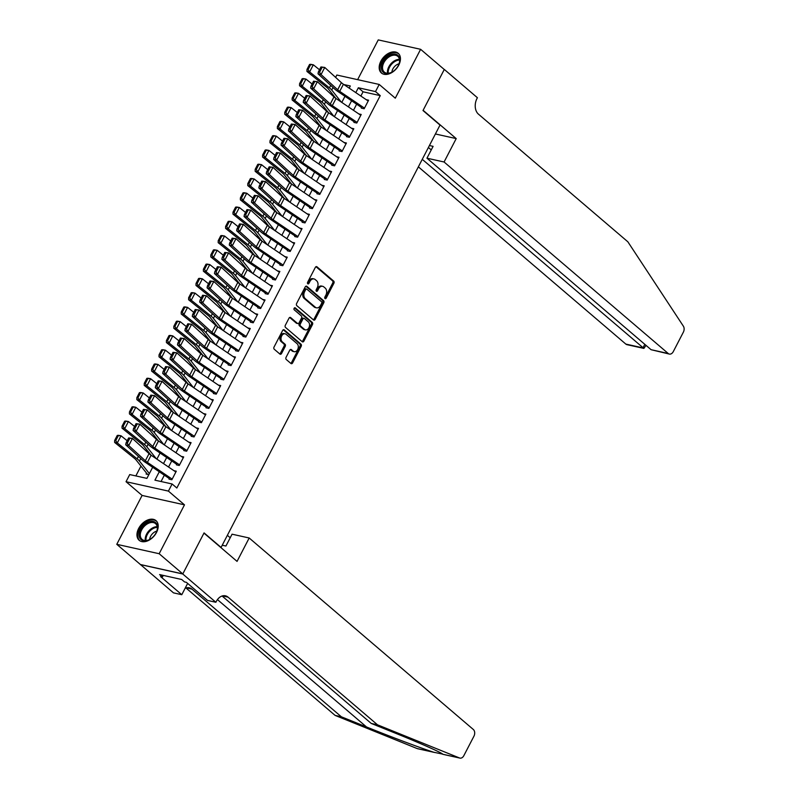 <?xml version="1.0" encoding="UTF-8"?>
<svg xmlns="http://www.w3.org/2000/svg" width="798" height="798" viewBox="0 0 798 798"><rect width="100%" height="100%" fill="white"/><g stroke="black" fill="none" stroke-linecap="round" stroke-linejoin="round"><path stroke-width="1.2" d="M325.015 298.582A1.137 0.808 102.5 0 0 326.173 298.163L333.883 283.28A1.626 1.147 102.5 0 0 333.684 281.086L316.976 266.811A1.626 1.147 102.5 0 0 315.32 267.42L307.609 282.293A1.137 0.808 102.5 0 0 308.906 283.41L309.903 281.485A5.217 3.681 102.5 0 1 314.003 278.931A5.217 3.681 102.5 0 1 315.2 279.539L316.587 280.726A5.217 3.681 102.5 0 1 317.235 287.749L316.237 289.674A1.137 0.808 102.5 0 0 317.544 290.781L318.542 288.856A5.217 3.681 102.5 0 1 322.641 286.302A5.217 3.681 102.5 0 1 323.828 286.911L325.225 288.098A5.217 3.681 102.5 0 1 325.873 295.12L324.876 297.046A1.137 0.808 102.5 0 0 325.015 298.582M324.776 298.243A1.137 0.808 102.5 0 0 325.025 297.903L332.736 283.021A1.626 1.147 102.5 0 0 332.537 280.826L315.998 266.702M307.519 283.49A1.137 0.808 102.5 0 0 307.759 283.15L308.756 281.225L309.903 281.485M316.148 290.861A1.137 0.808 102.5 0 0 316.397 290.532L317.395 288.607L318.542 288.856M156.518 532.446A12.948 8.569 -49.5 0 0 155.989 520.625A12.948 8.569 -49.5 0 0 138.643 528.485A12.948 8.569 -49.5 0 0 139.171 540.306A12.948 8.569 -49.5 0 0 156.518 532.446M398.751 65.137A12.948 8.569 -49.5 0 0 398.222 53.316A12.948 8.569 -49.5 0 0 380.875 61.167A12.948 8.569 -49.5 0 0 381.404 72.997A12.948 8.569 -49.5 0 0 398.751 65.137M286.073 357.314A1.626 1.147 102.5 0 0 286.273 359.509L290.961 363.509A1.626 1.147 102.5 0 0 292.617 362.9L301.175 346.372A1.626 1.147 102.5 0 0 300.976 344.177L284.268 329.903A1.626 1.147 102.5 0 0 282.612 330.512L274.043 347.04A1.626 1.147 102.5 0 0 274.253 349.235L279.908 354.073A1.626 1.147 102.5 0 0 281.564 353.464L285.235 346.392A1.626 1.147 102.5 0 0 285.026 344.197L282.223 341.793A4.359 3.082 102.5 0 1 281.375 336.636A4.359 3.082 102.5 0 1 285.105 333.793A4.359 3.082 102.5 0 1 286.103 334.302L297.105 343.699A4.359 3.082 102.5 0 1 297.953 348.866A4.359 3.082 102.5 0 1 294.223 351.699A4.359 3.082 102.5 0 1 293.225 351.2L291.39 349.634A1.626 1.147 102.5 0 0 289.734 350.242L286.073 357.314M182.802 573.922L140.418 564.515L116.777 544.316L159.161 553.722L182.802 573.922L204.069 532.894L221.086 547.438L440.017 125.077L423 110.533L444.267 69.506L420.616 49.306L395.289 98.184L379.21 84.448L375.509 91.58L380.237 95.62L176.837 488.017L172.109 483.977L168.418 491.109L126.034 481.703L129.725 474.571L146.912 478.381L152.657 467.289M159.161 553.722L184.488 504.845L168.418 491.109M313.534 319.948A1.626 1.147 102.5 0 0 315.19 319.34L323.759 302.811A1.626 1.147 102.5 0 0 323.559 300.627L306.851 286.342A1.626 1.147 102.5 0 0 305.195 286.951L296.627 303.479A1.626 1.147 102.5 0 0 296.826 305.674L313.534 319.948M312.467 324.596L303.898 341.125A1.626 1.147 102.5 0 1 302.252 341.734L285.534 327.449A1.626 1.147 102.5 0 1 285.335 325.265L289.006 318.183A1.626 1.147 102.5 0 1 290.662 317.584L297.435 323.37A1.626 1.147 102.5 0 0 299.09 322.761L301.524 318.073A1.626 1.147 102.5 0 0 301.315 315.878L294.262 309.853A1.137 0.808 102.5 0 1 295.28 307.888L312.267 322.402A1.626 1.147 102.5 0 1 312.467 324.596L311.32 324.337L302.761 340.866L303.898 341.125M420.616 49.306L378.242 39.9L357.634 79.65M146.553 473.144L146.094 474.032L148.847 474.64M361.304 108.119L364.167 108.757L368.606 100.199L366.212 99.66M353.913 122.393L356.776 123.032L361.215 114.463L358.811 113.934M346.512 136.657L349.374 137.296L353.813 128.737L351.419 128.199M339.12 150.932L341.983 151.56L346.422 143.002L344.018 142.473M331.719 165.196L334.581 165.834L339.02 157.276L336.626 156.737M324.327 179.47L327.19 180.099L331.629 171.54L329.235 171.011M316.926 193.734L319.789 194.373L324.227 185.814L321.833 185.276M309.534 208.009L312.397 208.637L316.836 200.079L314.442 199.55M302.133 222.273L304.996 222.911L309.434 214.353L307.04 213.814M294.741 236.547L297.604 237.176L302.043 228.617L299.649 228.088M287.34 250.811L290.203 251.45L294.642 242.891L292.248 242.353M279.948 265.086L282.811 265.714L287.25 257.156L284.856 256.627M272.547 279.35L275.41 279.988L279.849 271.43L277.455 270.891M265.155 293.624L268.018 294.253L272.457 285.694L270.063 285.165M257.754 307.888L260.617 308.527L265.056 299.968L262.662 299.43M250.363 322.163L253.225 322.791L257.664 314.232L255.27 313.704M242.961 336.427L245.824 337.065L250.263 328.497L247.869 327.968M235.57 350.701L238.432 351.329L242.871 342.771L240.477 342.242M228.168 364.965L231.031 365.604L235.47 357.035L233.076 356.507M220.777 379.24L223.639 379.868L228.078 371.309L225.684 370.781M213.375 393.504L216.238 394.142L220.677 385.574L218.283 385.045M205.984 407.768L208.847 408.406L213.285 399.848L210.891 399.319M198.582 422.042L201.445 422.681L205.884 414.112L203.49 413.583M191.191 436.307L194.054 436.945L198.493 428.386L196.099 427.858M183.789 450.581L186.652 451.219L191.091 442.651L188.697 442.122M176.398 464.845L179.261 465.483L183.7 456.925L181.306 456.396M380.237 95.62L363.06 91.8L360.866 96.039M356.636 104.189L353.464 110.314M349.245 118.463L346.073 124.578M341.843 132.727L338.671 138.852M334.452 147.002L331.28 153.116M327.05 161.266L323.878 167.39M319.659 175.54L316.487 181.655M312.257 189.804L309.085 195.929M304.866 204.079L301.694 210.193M297.464 218.343L294.292 224.467M290.073 232.617L286.901 238.732M282.672 246.881L279.5 253.006M275.28 261.155L272.108 267.27M267.879 275.42L264.707 281.544M260.487 289.684L257.315 295.809M253.086 303.958L249.914 310.083M245.694 318.222L242.522 324.347M238.293 332.497L235.121 338.621M230.901 346.761L227.729 352.886M223.5 361.035L220.328 367.16M216.108 375.299L212.936 381.424M208.707 389.574L205.535 395.698M201.315 403.838L198.143 409.963M193.914 418.112L190.742 424.237M186.523 432.376L183.35 438.501M179.121 446.651L175.949 452.775M171.73 460.915L168.558 467.039M164.328 475.189L161.046 481.523M173.904 470.66L176.298 471.189L171.859 479.758L168.996 479.119M333.255 95.092L332.846 95.89M325.853 109.366L325.444 110.154M318.462 123.63L318.053 124.428M311.06 137.904L310.651 138.692M303.669 152.169L303.26 152.967M296.267 166.443L295.859 167.231M288.876 180.707L288.467 181.505M281.475 194.981L281.066 195.769M274.083 209.246L273.674 210.044M266.682 223.51L266.273 224.308M259.29 237.784L258.881 238.582M251.889 252.048L251.48 252.846M244.497 266.323L244.088 267.121M237.106 280.587L236.687 281.385M229.704 294.861L229.295 295.659M222.313 309.125L221.894 309.923M214.911 323.399L214.502 324.197M207.52 337.664L207.101 338.462M200.118 351.938L199.709 352.736M192.727 366.202L192.308 367M185.326 380.476L184.917 381.264M177.934 394.741L177.515 395.539M170.533 409.015L170.124 409.803M163.141 423.279L162.722 424.077M155.74 437.553L155.331 438.341M148.348 451.818L147.929 452.616M140.947 466.092L135.85 475.927M184.488 504.845L142.104 495.438L116.777 544.316M142.104 495.438L126.034 481.703M335.609 77.386L336.826 75.032L379.21 84.448M159.281 471.768L154.932 480.167L172.109 483.977M375.509 91.58L358.332 87.76L355.808 92.628M351.589 100.777L348.417 106.892M344.187 115.042L341.015 121.166M336.796 129.306L333.624 135.431M329.394 143.58L326.222 149.705M322.003 157.844L318.831 163.969M314.602 172.119L311.429 178.243M307.21 186.383L304.038 192.508M299.809 200.657L296.637 206.782M292.417 214.921L289.245 221.046M285.016 229.196L281.844 235.32M277.624 243.46L274.452 249.584M270.223 257.734L267.051 263.859M262.831 271.998L259.659 278.123M255.43 286.273L252.258 292.387M248.038 300.537L244.866 306.661M240.637 314.811L237.465 320.926M233.245 329.075L230.073 335.2M225.844 343.349L222.672 349.464M218.453 357.614L215.28 363.738M211.051 371.888L207.879 378.003M203.66 386.152L200.488 392.277M196.268 400.426L193.086 406.541M188.867 414.691L185.695 420.815M181.475 428.965L178.293 435.08M174.074 443.229L170.902 449.354M166.682 457.503L163.5 463.618M349.195 88.149L350.312 85.985L343.898 84.558M156.887 459.139L160.059 453.025M164.278 444.875L167.45 438.75M171.68 430.601L174.852 424.486M179.071 416.337L182.243 410.212M186.473 402.062L189.645 395.948M193.864 387.798L197.036 381.673M201.266 373.524L204.438 367.409M208.657 359.26L211.829 353.135M216.059 344.985L219.231 338.871M223.45 330.721L226.622 324.596M230.851 316.447L234.023 310.332M238.243 302.183L241.415 296.058M245.644 287.908L248.816 281.794M253.036 273.644L256.208 267.52M260.437 259.37L263.609 253.255M267.829 245.106L271.001 238.981M275.23 230.831L278.402 224.717M282.622 216.567L285.794 210.443M290.023 202.303L293.195 196.178M297.415 188.029L300.587 181.904M304.816 173.764L307.988 167.64M312.208 159.49L315.38 153.366M319.609 145.226L322.781 139.101M327 130.952L330.173 124.827M334.402 116.688L337.574 110.563M341.793 102.413L344.965 96.289M363.06 91.8L358.332 87.76M322.641 286.302L321.494 286.053A5.217 3.681 102.5 0 0 317.395 288.607M314.003 278.931L312.856 278.682A5.217 3.681 102.5 0 0 308.756 281.225M313.365 319.799A1.626 1.147 102.5 0 0 314.043 319.09L322.611 302.562A1.626 1.147 102.5 0 0 322.412 300.367L305.873 286.243M321.664 303.25A1.137 0.808 102.5 0 0 321.514 301.714L306.851 289.175A1.137 0.808 102.5 0 0 305.694 289.604L304.637 291.639A5.217 3.681 102.5 0 0 305.285 298.651L315.31 307.22A5.217 3.681 102.5 0 0 316.507 307.829A5.217 3.681 102.5 0 0 320.606 305.275L321.664 303.25M305.704 288.926A1.137 0.808 102.5 0 0 304.547 289.355L305.694 289.604M316.507 307.829L315.36 307.569A5.217 3.681 102.5 0 1 314.173 306.971L304.148 298.402A5.217 3.681 102.5 0 1 303.499 291.38L304.547 289.355M302.073 341.584A1.626 1.147 102.5 0 0 302.761 340.866M289.684 317.474L296.287 323.12A1.626 1.147 102.5 0 0 296.656 323.31L297.804 323.559M294.452 307.908L311.12 322.143L312.267 322.402M304.467 329.375A4.359 3.082 102.5 0 0 305.464 329.883A4.359 3.082 102.5 0 0 309.195 327.05A4.359 3.082 102.5 0 0 308.347 321.883L304.477 318.572A1.626 1.147 102.5 0 0 302.821 319.18L300.387 323.868A1.626 1.147 102.5 0 0 300.587 326.063L304.467 329.375L303.32 329.125A4.359 3.082 102.5 0 0 304.317 329.634L305.464 329.883M303.33 318.322A1.626 1.147 102.5 0 0 301.674 318.931L302.821 319.18M303.32 329.125L299.45 325.813A1.626 1.147 102.5 0 1 299.24 323.619L301.674 318.931M311.32 324.337A1.626 1.147 102.5 0 0 311.12 322.143M294.223 351.699L293.075 351.449A4.359 3.082 102.5 0 1 292.078 350.94L290.412 349.524M285.105 333.793L283.958 333.544A4.359 3.082 102.5 0 0 280.228 336.377A4.359 3.082 102.5 0 0 281.076 341.544L282.223 341.793M279.739 353.923A1.626 1.147 102.5 0 0 280.417 353.215L284.088 346.132A1.626 1.147 102.5 0 0 283.889 343.948L281.076 341.544M290.781 363.359A1.626 1.147 102.5 0 0 291.469 362.651L300.038 346.123A1.626 1.147 102.5 0 0 299.829 343.928L283.3 329.803M309.554 64.448L306.971 69.446L308.038 69.645L310.631 64.648L309.554 64.448L310.641 64.309L313.325 64.798L319.489 69.755M310.631 64.648L313.325 64.798L309.624 71.93L329.434 87.85A12.449 3.092 27.4 0 1 331.739 90.054L341.255 102.044M308.038 69.645L309.624 71.93L306.941 71.441L306.971 69.446M335.898 98.423L328.287 88.837A8.299 2.065 -152.6 0 0 326.751 87.361L306.941 71.441M364.496 108.139L339.719 91.371A8.299 2.065 27.4 0 1 337.664 89.785L321.045 74.573L318.013 73.795L334.641 89.007A12.449 3.092 -152.6 0 0 337.714 91.381L361.604 107.55M320.946 66.942L324.746 67.441L321.045 74.573L319.569 72.249L322.163 67.251L320.946 66.942L318.362 71.93L319.569 72.249M368.187 101.007L343.419 84.239A8.299 2.065 27.4 0 1 341.364 82.643L324.746 67.441L322.163 67.251M318.362 71.93L318.013 73.795M381.374 67.132A11.202 7.411 130.5 0 1 391.03 54.603A11.202 7.411 130.5 0 1 399.758 60.468A11.202 7.411 130.5 0 1 398.96 64.059A11.202 7.411 130.5 0 1 392.137 72.049A11.202 7.411 130.5 0 1 381.374 67.132M398.88 64.249A10.374 6.863 -49.5 0 0 399.559 61.117A10.374 6.863 -49.5 0 0 397.783 56.319A10.374 6.863 -49.5 0 0 388.486 57.286A10.374 6.863 -49.5 0 0 382.531 67.291A10.374 6.863 -49.5 0 0 384.307 72.089A10.374 6.863 -49.5 0 0 392.317 71.94M399.04 63.8A7.382 4.888 -49.5 0 0 391.898 72.169M398.9 54.005A12.858 8.509 -49.5 0 0 387.389 55.232A12.858 8.509 -49.5 0 0 380.018 67.621A12.858 8.509 -49.5 0 0 382.192 73.566M139.141 534.441A11.202 7.411 130.5 0 1 148.797 521.912A11.202 7.411 130.5 0 1 157.535 527.787A11.202 7.411 130.5 0 1 156.727 531.368A11.202 7.411 130.5 0 1 149.904 539.358A11.202 7.411 130.5 0 1 139.141 534.441M156.657 531.568A10.374 6.863 -49.5 0 0 157.326 528.436A10.374 6.863 -49.5 0 0 155.55 523.628A10.374 6.863 -49.5 0 0 146.253 524.595A10.374 6.863 -49.5 0 0 140.298 534.6A10.374 6.863 -49.5 0 0 142.074 539.398A10.374 6.863 -49.5 0 0 150.084 539.258M156.807 531.119A7.382 4.888 -49.5 0 0 149.665 539.478M156.667 521.313A12.858 8.509 -49.5 0 0 145.156 522.54A12.858 8.509 -49.5 0 0 137.785 534.939A12.858 8.509 -49.5 0 0 139.969 540.874M418.371 166.842L625.832 344.088L642.959 347.888L644.804 344.317M422.262 159.331L643.876 348.417L626.969 344.666A4.978 3.521 -77.5 0 1 625.832 344.088M456.207 138.593L444.077 161.994L668.215 353.494A4.978 3.521 102.5 0 0 669.352 354.073A4.978 3.521 102.5 0 0 673.273 351.639L683.367 332.158A4.978 3.521 102.5 0 0 683.367 326.163L627.856 241.804L478.441 114.144A11.611 8.209 -77.5 0 1 476.995 98.503L477.404 97.715L444.296 69.436L423.11 110.314L456.207 138.593L435.409 133.974M444.077 161.994L426.95 158.194L433.095 146.353L429.414 145.535M426.95 158.194L651.088 349.694L668.215 353.494M428.406 147.49L431.249 149.914M669.352 354.073L651.088 349.694M646.031 345.374L643.876 348.417M434.541 752.464L417.544 748.694A4.978 3.521 -77.5 0 1 417.145 748.564L335.11 715.407L341.384 716.804L366.531 726.968C390.272 736.614 422.082 748.574 433.903 752.285L442.601 754.09M442.76 754.29L442.77 754.26C442.631 753.132 420.726 743.377 396.377 733.591L371.22 723.427L222.083 596.006M417.145 748.564L434.701 752.504M249.185 537.992L473.324 729.482A4.978 3.521 102.5 0 1 473.942 736.185L463.838 755.666A4.978 3.521 102.5 0 1 459.927 758.1A4.978 3.521 102.5 0 1 459.528 757.98L377.494 724.813L228.068 597.153A11.611 8.209 102.5 0 0 225.405 595.807A11.611 8.209 102.5 0 0 216.268 601.483L215.859 602.271L182.762 573.991L203.959 533.114L237.056 561.393L249.185 537.992L232.058 534.191L225.924 546.032L222.243 545.214M215.859 602.271L207.56 600.425L186.373 582.331L184.538 581.922L181.705 579.498L159.6 574.59L162.433 577.014L160.597 576.605L181.784 594.71L173.485 592.864L140.418 564.515M140.378 564.585L182.762 573.991M371.22 723.427L377.494 724.813M335.11 715.407L185.974 587.986M185.076 588.355A11.611 8.209 102.5 0 1 189.296 587.787A11.611 8.209 102.5 0 1 191.959 589.133L341.384 716.804M227.37 535.318L230.213 537.752M181.784 594.71L187.64 583.408M162.433 577.014L163.271 575.408M302.163 78.723L299.569 83.72L300.647 83.91L303.23 78.912L302.163 78.723L303.24 78.573L305.923 79.062L312.098 84.019M303.23 78.912L305.923 79.062L302.233 86.204L322.043 102.114A12.449 3.092 27.4 0 1 324.337 104.329L333.863 116.318M300.647 83.91L302.233 86.204L299.539 85.715L299.569 83.72M328.497 112.688L320.886 103.102A8.299 2.065 -152.6 0 0 319.36 101.625L299.539 85.715M294.761 92.987L292.178 97.984L293.245 98.184L295.839 93.186L294.761 92.987L295.849 92.847L298.532 93.336L304.696 98.294M295.839 93.186L298.532 93.336L294.831 100.468L314.641 116.388A12.449 3.092 27.4 0 1 316.946 118.593L326.462 130.583M293.245 98.184L294.831 100.468L292.148 99.979L292.178 97.984M321.105 126.962L313.494 117.366A8.299 2.065 -152.6 0 0 311.958 115.9L292.148 99.979M287.37 107.261L284.776 112.259L285.854 112.448L288.437 107.451L287.37 107.261L288.447 107.112L291.13 107.6L297.305 112.558M288.437 107.451L291.13 107.6L287.44 114.732L307.25 130.653A12.449 3.092 27.4 0 1 309.544 132.867L319.07 144.857M285.854 112.448L287.44 114.732L284.746 114.254L284.776 112.259M313.704 141.226L306.093 131.64A8.299 2.065 -152.6 0 0 304.567 130.164L284.746 114.254M279.968 121.525L277.385 126.523L278.452 126.722L281.046 121.725L279.968 121.525L281.056 121.386L283.739 121.875L289.903 126.832M281.046 121.725L283.739 121.875L280.038 129.007L299.849 144.927A12.449 3.092 27.4 0 1 302.153 147.131L311.669 159.121M278.452 126.722L280.038 129.007L277.355 128.518L277.385 126.523M306.312 155.5L298.701 145.904A8.299 2.065 -152.6 0 0 297.165 144.438L277.355 128.518M357.095 122.403L332.317 105.635A8.299 2.065 27.4 0 1 330.272 104.049L313.644 88.837L310.621 88.059L327.24 103.271A12.449 3.092 -152.6 0 0 330.322 105.655L354.202 121.815M313.554 81.206L317.345 81.705L313.644 88.837L312.178 86.513L314.761 81.516L313.554 81.206L310.961 86.204L312.178 86.513M360.796 115.271L336.018 98.503A8.299 2.065 27.4 0 1 333.963 96.917L317.345 81.705L314.761 81.516M310.961 86.204L310.621 88.059M349.704 136.677L324.926 119.909A8.299 2.065 27.4 0 1 322.871 118.323L306.252 103.112L303.22 102.334L319.848 117.535A12.449 3.092 -152.6 0 0 322.921 119.919L346.811 136.089M306.153 95.481L309.953 95.979L306.252 103.112L304.776 100.787L307.37 95.79L306.153 95.481L303.569 100.468L304.776 100.787M353.394 129.545L328.626 112.777A8.299 2.065 27.4 0 1 326.572 111.181L309.953 95.979L307.37 95.79M303.569 100.468L303.22 102.334M342.302 150.942L317.524 134.174A8.299 2.065 27.4 0 1 315.479 132.588L298.851 117.376L295.829 116.598L312.447 131.81A12.449 3.092 -152.6 0 0 315.529 134.194L339.409 150.353M298.761 109.745L302.552 110.244L298.851 117.376L297.385 115.052L299.968 110.054L298.761 109.745L296.168 114.742L297.385 115.052M346.003 143.81L321.225 127.042A8.299 2.065 27.4 0 1 319.17 125.456L302.552 110.244L299.968 110.054M296.168 114.742L295.829 116.598M334.911 165.216L310.133 148.448A8.299 2.065 27.4 0 1 308.078 146.862L291.46 131.65L288.427 130.872L305.055 146.074A12.449 3.092 -152.6 0 0 308.128 148.458L332.018 164.627M291.36 124.019L295.16 124.518L291.46 131.65L289.983 129.316L292.577 124.328L291.36 124.019L288.776 129.007L289.983 129.316M338.601 158.084L313.833 141.316A8.299 2.065 27.4 0 1 311.779 139.72L295.16 124.518L292.577 124.328M288.776 129.007L288.427 130.872M272.577 135.8L269.983 140.787L271.061 140.987L273.644 135.989L272.577 135.8L273.654 135.65L276.337 136.139L282.512 141.096M273.644 135.989L276.337 136.139L272.647 143.271L292.457 159.191A12.449 3.092 27.4 0 1 294.751 161.405L304.277 173.395M271.061 140.987L272.647 143.271L269.953 142.782L269.983 140.787M298.911 169.765L291.3 160.179A8.299 2.065 -152.6 0 0 289.774 158.702L269.953 142.782M327.509 179.48L302.731 162.712A8.299 2.065 27.4 0 1 300.686 161.126L284.058 145.914L281.036 145.136L297.654 160.348A12.449 3.092 -152.6 0 0 300.736 162.732L324.616 178.892M283.968 138.283L287.759 138.782L284.058 145.914L282.592 143.59L285.175 138.593L283.968 138.283L281.375 143.281L282.592 143.59M331.21 172.348L306.432 155.58A8.299 2.065 27.4 0 1 304.377 153.994L287.759 138.782L285.175 138.593M281.375 143.281L281.036 145.136M265.175 150.064L262.592 155.061L263.659 155.261L266.253 150.263L265.175 150.064L266.263 149.924L268.946 150.413L275.111 155.361M266.253 150.263L268.946 150.413L265.245 157.545L285.056 173.465A12.449 3.092 27.4 0 1 287.36 175.67L296.876 187.66M263.659 155.261L265.245 157.545L262.562 157.056L262.592 155.061M291.519 184.039L283.908 174.443A8.299 2.065 -152.6 0 0 282.372 172.976L262.562 157.056M320.118 193.754L295.34 176.986A8.299 2.065 27.4 0 1 293.285 175.4L276.667 160.189L273.634 159.41L290.263 174.612A12.449 3.092 -152.6 0 0 293.335 176.996L317.225 193.166M276.567 152.558L280.367 153.056L276.667 160.189L275.19 157.854L277.784 152.867L276.567 152.558L273.983 157.545L275.19 157.854M323.808 186.622L299.041 169.854A8.299 2.065 27.4 0 1 296.986 168.258L280.367 153.056L277.784 152.867M273.983 157.545L273.634 159.41M257.784 164.338L255.19 169.326L256.268 169.525L258.851 164.528L257.784 164.338L258.861 164.189L261.545 164.677L267.719 169.635M258.851 164.528L261.545 164.677L257.854 171.809L277.664 187.73A12.449 3.092 27.4 0 1 279.958 189.944L289.484 201.934M256.268 169.525L257.854 171.809L255.161 171.321L255.19 169.326M284.118 198.303L276.507 188.717A8.299 2.065 -152.6 0 0 274.981 187.241L255.161 171.321M312.716 208.019L287.938 191.251A8.299 2.065 27.4 0 1 285.893 189.665L269.265 174.453L266.243 173.675L282.861 188.887A12.449 3.092 -152.6 0 0 285.943 191.271L309.824 207.43M269.175 166.822L272.966 167.321L269.265 174.453L267.799 172.129L270.382 167.131L269.175 166.822L266.582 171.819L267.799 172.129M316.417 200.887L291.639 184.119A8.299 2.065 27.4 0 1 289.584 182.533L272.966 167.321L270.382 167.131M266.582 171.819L266.243 173.675M250.382 178.602L247.799 183.6L248.866 183.799L251.46 178.802L250.382 178.602L251.47 178.463L254.153 178.952L260.318 183.899M251.46 178.802L254.153 178.952L250.452 186.084L270.263 202.004A12.449 3.092 27.4 0 1 272.567 204.208L282.083 216.198M248.866 183.799L250.452 186.084L247.769 185.595L247.799 183.6M276.726 212.577L269.116 202.981A8.299 2.065 -152.6 0 0 267.579 201.515L247.769 185.595M305.325 222.293L280.547 205.525A8.299 2.065 27.4 0 1 278.492 203.939L261.874 188.727L258.841 187.949L275.47 203.151A12.449 3.092 -152.6 0 0 278.542 205.535L302.432 221.704M261.774 181.086L265.574 181.595L261.874 188.727L260.397 186.393L262.991 181.405L261.774 181.086L259.19 186.084L260.397 186.393M309.016 215.151L284.248 198.393A8.299 2.065 27.4 0 1 282.193 196.797L265.574 181.595L262.991 181.405M259.19 186.084L258.841 187.949M242.991 192.877L240.398 197.864L241.475 198.064L244.058 193.066L242.991 192.877L244.068 192.727L246.752 193.216L252.926 198.173M244.058 193.066L246.752 193.216L243.061 200.348L262.871 216.268A12.449 3.092 27.4 0 1 265.165 218.482L274.692 230.472M241.475 198.064L243.061 200.348L240.368 199.859L240.398 197.864M269.325 226.841L261.714 217.256A8.299 2.065 -152.6 0 0 260.188 215.779L240.368 199.859M297.923 236.557L273.145 219.789A8.299 2.065 27.4 0 1 271.101 218.203L254.472 202.991L251.45 202.213L268.068 217.425A12.449 3.092 -152.6 0 0 271.15 219.809L295.031 235.969M254.382 195.36L258.173 195.859L254.472 202.991L253.006 200.667L255.589 195.67L254.382 195.36L251.789 200.358L253.006 200.667M301.624 229.425L276.846 212.657A8.299 2.065 27.4 0 1 274.791 211.071L258.173 195.859L255.589 195.67M251.789 200.358L251.45 202.213M235.59 207.141L233.006 212.138L234.073 212.328L236.667 207.34L235.59 207.141L236.677 207.001L239.36 207.49L245.525 212.438M236.667 207.34L239.36 207.49L235.659 214.622L255.47 230.542A12.449 3.092 27.4 0 1 257.774 232.747L267.29 244.737M234.073 212.328L235.659 214.622L232.976 214.133L233.006 212.138M261.934 241.116L254.323 231.52A8.299 2.065 -152.6 0 0 252.786 230.053L232.976 214.133M290.532 250.831L265.754 234.063A8.299 2.065 27.4 0 1 263.699 232.477L247.081 217.265L244.048 216.487L260.677 231.689A12.449 3.092 -152.6 0 0 263.749 234.073L287.639 250.243M246.981 209.625L250.781 210.133L247.081 217.265L245.604 214.931L248.198 209.944L246.981 209.625L244.397 214.622L245.604 214.931M294.223 243.689L269.455 226.931A8.299 2.065 27.4 0 1 267.4 225.335L250.781 210.133L248.198 209.944M244.397 214.622L244.048 216.487M228.198 221.415L225.605 226.403L226.682 226.602L229.265 221.605L228.198 221.415L229.275 221.265L231.969 221.754L238.133 226.712M229.265 221.605L231.969 221.754L228.268 228.886L248.078 244.806A12.449 3.092 27.4 0 1 250.373 247.021L259.899 259.011M226.682 226.602L228.268 228.886L225.585 228.398L225.605 226.403M254.532 255.38L246.921 245.794A8.299 2.065 -152.6 0 0 245.395 244.318L225.585 228.398M283.13 265.096L258.353 248.328A8.299 2.065 27.4 0 1 256.308 246.742L239.679 231.53L236.657 230.752L253.275 245.964A12.449 3.092 -152.6 0 0 256.358 248.348L280.238 264.507M239.59 223.899L243.38 224.398L239.679 231.53L238.213 229.206L240.797 224.208L239.59 223.899L236.996 228.896L238.213 229.206M286.831 257.963L262.053 241.196A8.299 2.065 27.4 0 1 259.998 239.609L243.38 224.398L240.797 224.208M236.996 228.896L236.657 230.752M220.797 235.679L218.213 240.677L219.28 240.866L221.874 235.879L220.797 235.679L221.884 235.54L224.567 236.028L230.732 240.976M221.874 235.879L224.567 236.028L220.866 243.161L240.677 259.081A12.449 3.092 27.4 0 1 242.981 261.285L252.497 273.275M219.28 240.866L220.866 243.161L218.183 242.672L218.213 240.677M247.141 269.654L239.53 260.058A8.299 2.065 -152.6 0 0 237.994 258.592L218.183 242.672M275.739 279.37L250.961 262.602A8.299 2.065 27.4 0 1 248.906 261.016L232.288 245.804L229.255 245.026L245.884 260.228A12.449 3.092 -152.6 0 0 248.956 262.612L272.846 278.781M232.188 238.163L235.989 238.672L232.288 245.804L230.812 243.47L233.405 238.482L232.188 238.163L229.605 243.161L230.812 243.47M279.43 272.228L254.662 255.47A8.299 2.065 27.4 0 1 252.607 253.874L235.989 238.672L233.405 238.482M229.605 243.161L229.255 245.026M213.405 249.954L210.812 254.941L211.889 255.141L214.472 250.143L213.405 249.954L214.482 249.804L217.176 250.293L223.34 255.25M214.472 250.143L217.176 250.293L213.475 257.425L233.285 273.345A12.449 3.092 27.4 0 1 235.58 275.559L245.106 287.549M211.889 255.141L213.475 257.425L210.792 256.936L210.812 254.941M239.749 283.918L232.128 274.332A8.299 2.065 -152.6 0 0 230.602 272.856L210.792 256.936M268.337 293.634L243.57 276.866A8.299 2.065 27.4 0 1 241.515 275.28L224.886 260.068L221.864 259.29L238.482 274.502A12.449 3.092 -152.6 0 0 241.565 276.886L265.445 293.046M224.797 252.437L228.587 252.936L224.886 260.068L223.42 257.744L226.004 252.747L224.797 252.437L222.203 257.435L223.42 257.744M272.038 286.502L247.26 269.734A8.299 2.065 27.4 0 1 245.205 268.148L228.587 252.936L226.004 252.747M222.203 257.435L221.864 259.29M206.004 264.218L203.42 269.215L204.488 269.405L207.081 264.417L206.004 264.218L207.091 264.078L209.774 264.567L215.939 269.515M207.081 264.417L209.774 264.567L206.074 271.699L225.884 287.619A12.449 3.092 27.4 0 1 228.188 289.824L237.704 301.814M204.488 269.405L206.074 271.699L203.39 271.21L203.42 269.215M232.348 298.193L224.737 288.597A8.299 2.065 -152.6 0 0 223.201 287.13L203.39 271.21M260.946 307.908L236.168 291.14A8.299 2.065 27.4 0 1 234.113 289.544L217.495 274.342L214.463 273.564L231.091 288.766A12.449 3.092 -152.6 0 0 234.163 291.15L258.053 307.32M217.405 266.702L221.196 267.2L217.495 274.342L216.019 272.008L218.612 267.021L217.405 266.702L214.812 271.699L216.019 272.008M264.637 300.766L239.869 284.008A8.299 2.065 27.4 0 1 237.814 282.412L221.196 267.2L218.612 267.021M214.812 271.699L214.463 273.564M198.612 278.492L196.019 283.48L197.096 283.679L199.68 278.682L198.612 278.492L199.69 278.342L202.383 278.831L208.547 283.789M199.68 278.682L202.383 278.831L198.682 285.963L218.492 301.883A12.449 3.092 27.4 0 1 220.787 304.098L230.313 316.088M197.096 283.679L198.682 285.963L195.999 285.475L196.019 283.48M224.956 312.457L217.335 302.871A8.299 2.065 -152.6 0 0 215.809 301.395L195.999 285.475M253.545 322.173L228.777 305.405A8.299 2.065 27.4 0 1 226.722 303.819L210.093 288.607L207.071 287.829L223.689 303.041A12.449 3.092 -152.6 0 0 226.772 305.425L250.652 321.584M210.004 280.976L213.794 281.475L210.093 288.607L208.627 286.283L211.211 281.285L210.004 280.976L207.41 285.973L208.627 286.283M257.245 315.04L232.467 298.272A8.299 2.065 27.4 0 1 230.413 296.686L213.794 281.475L211.211 281.285M207.41 285.973L207.071 287.829M191.211 292.756L188.627 297.754L189.695 297.943L192.288 292.956L191.211 292.756L192.298 292.617L194.981 293.105L201.146 298.053M192.288 292.956L194.981 293.105L191.281 300.238L211.101 316.158A12.449 3.092 27.4 0 1 213.395 318.362L222.911 330.352M189.695 297.943L191.281 300.238L188.597 299.749L188.627 297.754M217.555 326.731L209.944 317.135A8.299 2.065 -152.6 0 0 208.408 315.669L188.597 299.749M246.153 336.447L221.375 319.679A8.299 2.065 27.4 0 1 219.32 318.083L202.702 302.881L199.68 302.103L216.298 317.305A12.449 3.092 -152.6 0 0 219.38 319.689L243.26 335.858M202.612 295.24L206.403 295.739L202.702 302.881L201.226 300.547L203.819 295.559L202.612 295.24L200.019 300.238L201.226 300.547M249.844 329.305L225.076 312.547A8.299 2.065 27.4 0 1 223.021 310.951L206.403 295.739L203.819 295.559M200.019 300.238L199.68 302.103M183.819 307.031L181.226 312.018L182.303 312.218L184.887 307.22L183.819 307.031L184.897 306.881L187.59 307.37L193.754 312.327M184.887 307.22L187.59 307.37L183.889 314.502L203.699 330.422A12.449 3.092 27.4 0 1 205.994 332.636L215.52 344.626M182.303 312.218L183.889 314.502L181.206 314.013L181.226 312.018M210.163 340.995L202.542 331.409A8.299 2.065 -152.6 0 0 201.016 329.933L181.206 314.013M238.752 350.711L213.984 333.943A8.299 2.065 27.4 0 1 211.929 332.357L195.301 317.145L192.278 316.367L208.896 331.579A12.449 3.092 -152.6 0 0 211.979 333.963L235.859 350.123M195.211 309.514L199.001 310.013L195.301 317.145L193.834 314.821L196.418 309.824L195.211 309.514L192.627 314.512L193.834 314.821M242.452 343.579L217.674 326.811A8.299 2.065 27.4 0 1 215.62 325.225L199.001 310.013L196.418 309.824M192.627 314.512L192.278 316.367M176.418 321.295L173.834 326.292L174.902 326.482L177.495 321.494L176.418 321.295L177.505 321.155L180.188 321.644L186.353 326.591M177.495 321.494L180.188 321.644L176.488 328.776L196.308 344.696A12.449 3.092 27.4 0 1 198.602 346.901L208.118 358.891M174.902 326.482L176.488 328.776L173.804 328.287L173.834 326.292M202.762 355.27L195.151 345.674A8.299 2.065 -152.6 0 0 193.615 344.207L173.804 328.287M231.36 364.985L206.582 348.217A8.299 2.065 27.4 0 1 204.527 346.621L187.909 331.419L184.887 330.631L201.505 345.843A12.449 3.092 -152.6 0 0 204.587 348.227L228.467 364.397M187.819 323.779L191.61 324.277L187.909 331.419L186.433 329.085L189.026 324.098L187.819 323.779L185.226 328.776L186.433 329.085M235.051 357.843L210.283 341.075A8.299 2.065 27.4 0 1 208.228 339.489L191.61 324.277L189.026 324.098M185.226 328.776L184.887 330.631M169.026 335.569L166.433 340.556L167.51 340.756L170.094 335.759L169.026 335.569L170.104 335.419L172.797 335.908L178.961 340.866M170.094 335.759L172.797 335.908L169.096 343.04L188.907 358.96A12.449 3.092 27.4 0 1 191.201 361.175L200.727 373.165M167.51 340.756L169.096 343.04L166.413 342.551L166.433 340.556M195.37 369.534L187.749 359.948A8.299 2.065 -152.6 0 0 186.223 358.472L166.413 342.551M223.959 379.25L199.191 362.482A8.299 2.065 27.4 0 1 197.136 360.896L180.508 345.684L177.485 344.906L194.104 360.117A12.449 3.092 -152.6 0 0 197.186 362.501L221.076 378.661M180.418 338.053L184.208 338.551L180.508 345.684L179.041 343.359L181.625 338.362L180.418 338.053L177.834 343.05L179.041 343.359M227.659 372.117L202.882 355.349A8.299 2.065 27.4 0 1 200.827 353.763L184.208 338.551L181.625 338.362M177.834 343.05L177.485 344.906M161.625 349.833L159.041 354.831L160.109 355.02L162.702 350.033L161.625 349.833L162.712 349.694L165.395 350.172L171.56 355.13M162.702 350.033L165.395 350.172L161.695 357.314L181.515 373.235A12.449 3.092 27.4 0 1 183.809 375.439L193.325 387.429M160.109 355.02L161.695 357.314L159.011 356.826L159.041 354.831M187.969 383.808L180.358 374.212A8.299 2.065 -152.6 0 0 178.822 372.746L159.011 356.826M216.567 393.524L191.789 376.756A8.299 2.065 27.4 0 1 189.734 375.16L173.116 359.958L170.094 359.17L186.712 374.382A12.449 3.092 -152.6 0 0 189.794 376.766L213.674 392.935M173.026 352.317L176.817 352.816L173.116 359.958L171.64 357.624L174.233 352.636L173.026 352.317L170.433 357.314L171.64 357.624M220.258 386.382L195.49 369.614A8.299 2.065 27.4 0 1 193.435 368.028L176.817 352.816L174.233 352.636M170.433 357.314L170.094 359.17M154.233 364.107L151.64 369.095L152.717 369.294L155.301 364.297L154.233 364.107L155.311 363.958L158.004 364.447L164.169 369.404M155.301 364.297L158.004 364.447L154.303 371.579L174.114 387.499A12.449 3.092 27.4 0 1 176.408 389.703L185.934 401.703M152.717 369.294L154.303 371.579L151.62 371.09L151.64 369.095M180.577 398.072L172.957 388.486A8.299 2.065 -152.6 0 0 171.43 387.01L151.62 371.09M209.166 407.788L184.398 391.02A8.299 2.065 27.4 0 1 182.343 389.434L165.715 374.222L162.692 373.444L179.311 388.656A12.449 3.092 -152.6 0 0 182.393 391.04L206.283 407.199M165.625 366.591L169.415 367.09L165.715 374.222L164.248 371.898L166.832 366.9L165.625 366.591L163.041 371.579L164.248 371.898M212.867 400.656L188.089 383.888A8.299 2.065 27.4 0 1 186.034 382.302L169.415 367.09L166.832 366.9M163.041 371.579L162.692 373.444M146.832 378.372L144.248 383.369L145.316 383.559L147.909 378.571L146.832 378.372L147.919 378.222L150.603 378.711L156.767 383.668M147.909 378.571L150.603 378.711L146.902 385.853L166.722 401.763A12.449 3.092 27.4 0 1 169.016 403.978L178.533 415.967M145.316 383.559L146.902 385.853L144.219 385.364L144.248 383.369M173.176 412.347L165.565 402.751A8.299 2.065 -152.6 0 0 164.029 401.284L144.219 385.364M201.774 422.062L176.996 405.294A8.299 2.065 27.4 0 1 174.942 403.698L158.323 388.496L155.301 387.708L171.919 402.92A12.449 3.092 -152.6 0 0 175.001 405.304L198.882 421.474M158.233 380.855L162.024 381.354L158.323 388.496L156.847 386.162L159.44 381.175L158.233 380.855L155.64 385.853L156.847 386.162M205.465 414.92L180.697 398.152A8.299 2.065 27.4 0 1 178.642 396.566L162.024 381.354L159.44 381.175M155.64 385.853L155.301 387.708M139.441 392.646L136.847 397.633L137.924 397.833L140.518 392.835L139.441 392.646L140.518 392.496L143.211 392.985L149.376 397.943M140.518 392.835L143.211 392.985L139.51 400.117L159.321 416.037A12.449 3.092 27.4 0 1 161.615 418.242L171.141 430.242M137.924 397.833L139.51 400.117L136.827 399.628L136.847 397.633M165.785 426.611L158.164 417.025A8.299 2.065 -152.6 0 0 156.637 415.549L136.827 399.628M194.373 436.326L169.605 419.558A8.299 2.065 27.4 0 1 167.55 417.972L150.922 402.761L147.899 401.983L164.518 417.194A12.449 3.092 -152.6 0 0 167.6 419.578L191.49 435.738M150.832 395.13L154.622 395.628L150.922 402.761L149.455 400.436L152.039 395.439L150.832 395.13L148.248 400.117L149.455 400.436M198.074 429.194L173.296 412.426A8.299 2.065 27.4 0 1 171.241 410.84L154.622 395.628L152.039 395.439M148.248 400.117L147.899 401.983M132.039 406.91L129.456 411.908L130.523 412.097L133.116 407.11L132.039 406.91L133.126 406.761L135.81 407.249L141.974 412.207M133.116 407.11L135.81 407.249L132.109 414.391L151.929 430.302A12.449 3.092 27.4 0 1 154.223 432.516L163.74 444.506M130.523 412.097L132.109 414.391L129.426 413.903L129.456 411.908M158.383 440.885L150.772 431.289A8.299 2.065 -152.6 0 0 149.236 429.813L129.426 413.903M186.981 450.591L162.203 433.833A8.299 2.065 27.4 0 1 160.149 432.237L143.53 417.035L140.508 416.247L157.126 431.459A12.449 3.092 -152.6 0 0 160.208 433.843L184.089 450.012M143.441 409.394L147.231 409.893L143.53 417.035L142.054 414.701L144.647 409.713L143.441 409.394L140.847 414.391L142.054 414.701M190.672 443.459L165.904 426.691A8.299 2.065 27.4 0 1 163.849 425.105L147.231 409.893L144.647 409.713M140.847 414.391L140.508 416.247M124.648 421.184L122.054 426.172L123.131 426.371L125.725 421.374L124.648 421.184L125.725 421.035L128.418 421.524L134.583 426.481M125.725 421.374L128.418 421.524L124.717 428.656L144.528 444.576A12.449 3.092 27.4 0 1 146.822 446.78L156.348 458.78M123.131 426.371L124.717 428.656L122.034 428.167L122.054 426.172M150.992 455.149L143.371 445.563A8.299 2.065 -152.6 0 0 141.844 444.087L122.034 428.167M179.58 464.865L154.812 448.097A8.299 2.065 27.4 0 1 152.757 446.511L136.139 431.299L133.106 430.521L149.725 445.733A12.449 3.092 -152.6 0 0 152.807 448.117L176.697 464.276M136.039 423.668L139.83 424.167L136.139 431.299L134.662 428.975L137.246 423.977L136.039 423.668L133.456 428.656L134.662 428.975M183.281 457.733L158.503 440.965A8.299 2.065 27.4 0 1 156.458 439.379L139.83 424.167L137.246 423.977M133.456 428.656L133.106 430.521M117.246 435.449L114.663 440.446L115.74 440.636L118.323 435.648L117.246 435.449L118.333 435.299L121.017 435.788L127.181 440.745M118.323 435.648L121.017 435.788L117.316 442.93L137.136 458.84A12.449 3.092 27.4 0 1 139.431 461.054L149.386 473.603M115.74 440.636L117.316 442.93L114.633 442.441L114.663 440.446M147.72 474.391L147.69 474.371A5.805 1.446 27.4 0 1 146.872 473.543L135.979 459.828A8.299 2.065 -152.6 0 0 134.443 458.351L114.633 442.441M172.188 479.129L147.411 462.371A8.299 2.065 27.4 0 1 145.356 460.775L128.737 445.573L125.715 444.785L142.333 459.997A12.449 3.092 -152.6 0 0 145.416 462.381L169.296 478.551M128.648 437.932L132.438 438.431L128.737 445.573L127.261 443.239L129.855 438.242L128.648 437.932L126.054 442.93L127.261 443.239M175.879 471.997L151.111 455.229A8.299 2.065 27.4 0 1 149.056 453.643L132.438 438.431L129.855 438.242M126.054 442.93L125.715 444.785M325.025 297.903L326.173 298.163M307.759 283.15L308.906 283.41M316.397 290.532L317.544 290.781M316.188 266.632L316.976 266.811M332.537 280.826L333.684 281.086M332.736 283.021L333.883 283.28M306.053 286.173L306.851 286.342M322.412 300.367L323.559 300.627M322.611 302.562L323.759 302.811M314.043 319.09L315.19 319.34M303.499 291.38L304.637 291.639M304.148 298.402L305.285 298.651M314.173 306.971L315.31 307.22M289.864 317.404L290.662 317.584M296.287 323.12L297.435 323.37M294.721 307.769L295.28 307.888M299.24 323.619L300.387 323.868M299.45 325.813L300.587 326.063M290.602 349.454L291.39 349.634M292.078 350.94L293.225 351.2M283.889 343.948L285.026 344.197M284.088 346.132L285.235 346.392M280.417 353.215L281.564 353.464M283.48 329.734L284.268 329.903M299.829 343.928L300.976 344.177M300.038 346.123L301.175 346.372M291.469 362.651L292.617 362.9M330.701 85.406L329.434 87.85M333.035 87.541L331.739 90.054M339.719 91.371L343.419 84.239M337.664 89.785L341.364 82.643M387.569 73.256A10.374 6.863 130.5 0 1 387.459 71.501A10.374 6.863 130.5 0 1 399.449 59.361M399.539 60.05A10.035 6.643 -49.5 0 0 388.207 71.8A10.035 6.643 -49.5 0 0 388.267 73.246M145.336 540.575A10.374 6.863 130.5 0 1 145.226 538.81A10.374 6.863 130.5 0 1 157.216 526.67M157.306 527.368A10.035 6.643 -49.5 0 0 145.974 539.109A10.035 6.643 -49.5 0 0 146.034 540.555M366.531 726.968L217.445 599.597M222.423 595.897L228.068 597.153M191.959 589.133L186.313 587.887M442.77 754.26L459.528 757.98M323.31 99.67L322.043 102.114M325.644 101.805L324.337 104.329M315.908 113.944L314.641 116.388M318.242 116.079L316.946 118.593M308.517 128.209L307.25 130.653M310.851 130.343L309.544 132.867M301.115 142.483L299.849 144.927M303.449 144.618L302.153 147.131M332.317 105.635L336.018 98.503M330.272 104.049L333.963 96.917M324.926 119.909L328.626 112.777M322.871 118.323L326.572 111.181M317.524 134.174L321.225 127.042M315.479 132.588L319.17 125.456M310.133 148.448L313.833 141.316M308.078 146.862L311.779 139.72M293.724 156.747L292.457 159.191M296.058 158.882L294.751 161.405M302.731 162.712L306.432 155.58M300.686 161.126L304.377 153.994M286.322 171.021L285.056 173.465M288.657 173.156L287.36 175.67M295.34 176.986L299.041 169.854M293.285 175.4L296.986 168.258M278.931 185.286L277.664 187.73M281.265 187.42L279.958 189.944M287.938 191.251L291.639 184.119M285.893 189.665L289.584 182.533M271.529 199.56L270.263 202.004M273.864 201.695L272.567 204.208M280.547 205.525L284.248 198.393M278.492 203.939L282.193 196.797M264.138 213.824L262.871 216.268M266.472 215.959L265.165 218.482M273.145 219.789L276.846 212.657M271.101 218.203L274.791 211.071M256.737 228.098L255.47 230.542M259.071 230.233L257.774 232.747M265.754 234.063L269.455 226.931M263.699 232.477L267.4 225.335M249.345 242.363L248.078 244.806M251.679 244.497L250.373 247.021M258.353 248.328L262.053 241.196M256.308 246.742L259.998 239.609M241.954 256.637L240.677 259.081M244.278 258.771L242.981 261.285M250.961 262.602L254.662 255.47M248.906 261.016L252.607 253.874M234.552 270.901L233.285 273.345M236.886 273.036L235.58 275.559M243.57 276.866L247.26 269.734M241.515 275.28L245.205 268.148M227.161 285.175L225.884 287.619M229.495 287.31L228.188 289.824M236.168 291.14L239.869 284.008M234.113 289.544L237.814 282.412M219.759 299.44L218.492 301.883M222.093 301.574L220.787 304.098M228.777 305.405L232.467 298.272M226.722 303.819L230.413 296.686M212.368 313.714L211.101 316.158M214.702 315.848L213.395 318.362M221.375 319.679L225.076 312.547M219.32 318.083L223.021 310.951M204.966 327.978L203.699 330.422M207.3 330.113L205.994 332.636M213.984 333.943L217.674 326.811M211.929 332.357L215.62 325.225M197.575 342.242L196.308 344.696M199.909 344.387L198.602 346.901M206.582 348.217L210.283 341.075M204.527 346.621L208.228 339.489M190.173 356.516L188.907 358.96M192.508 358.651L191.201 361.175M199.191 362.482L202.882 355.349M197.136 360.896L200.827 353.763M182.782 370.781L181.515 373.235M185.116 372.925L183.809 375.439M191.789 376.756L195.49 369.614M189.734 375.16L193.435 368.028M175.38 385.055L174.114 387.499M177.715 387.19L176.408 389.703M184.398 391.02L188.089 383.888M182.343 389.434L186.034 382.302M167.989 399.319L166.722 401.763M170.323 401.464L169.016 403.978M176.996 405.294L180.697 398.152M174.942 403.698L178.642 396.566M160.588 413.593L159.321 416.037M162.922 415.728L161.615 418.242M169.605 419.558L173.296 412.426M167.55 417.972L171.241 410.84M153.196 427.858L151.929 430.302M155.53 430.002L154.223 432.516M162.203 433.833L165.904 426.691M160.149 432.237L163.849 425.105M145.795 442.132L144.528 444.576M148.129 444.267L146.822 446.78M154.812 448.097L158.503 440.965M152.757 446.511L156.458 439.379M138.403 456.396L137.136 458.84M140.737 458.531L139.431 461.054M147.411 462.371L151.111 455.229M145.356 460.775L149.056 453.643M305.444 288.796L306.592 289.046M302.951 318.133L304.098 318.382M442.78 754.29L459.927 758.1"/></g></svg>
